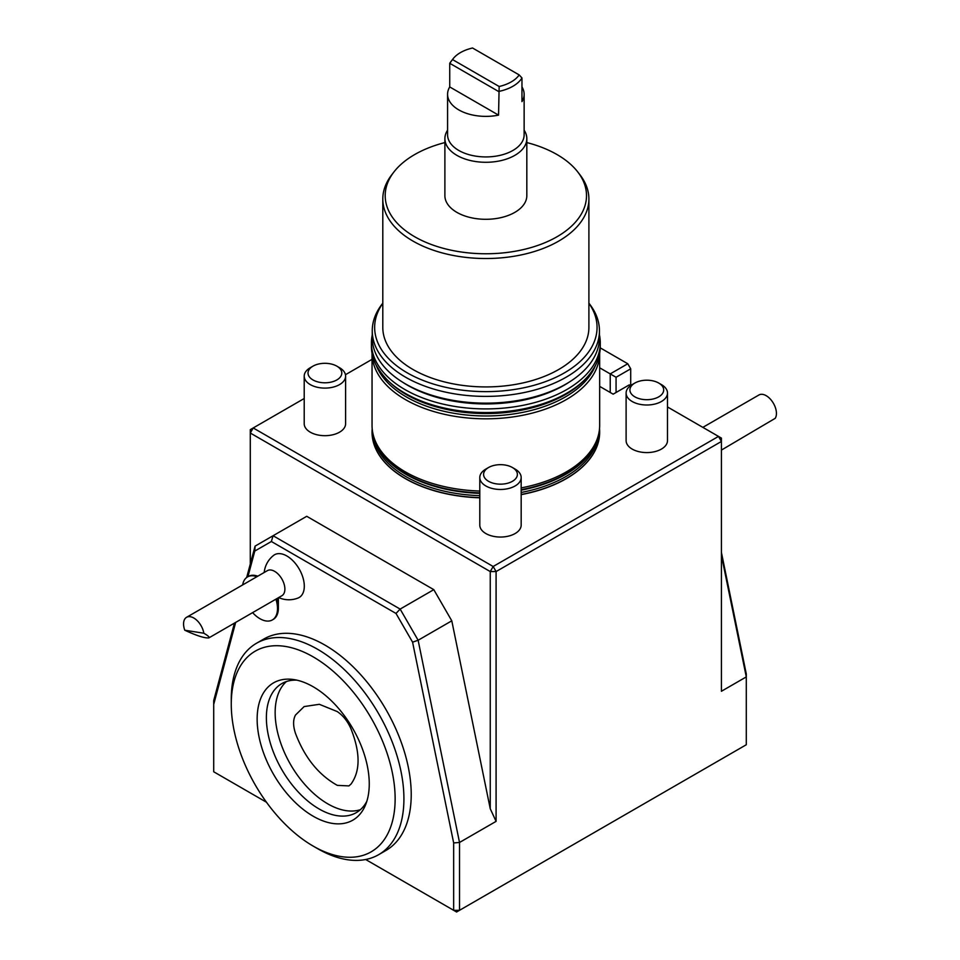 <?xml version="1.0" encoding="UTF-8"?>
<svg xmlns="http://www.w3.org/2000/svg" width="960" height="960" viewBox="0 0 960 960"><rect width="100%" height="100%" fill="white"/><g stroke="black" fill="none" stroke-linecap="round" stroke-linejoin="round"><path stroke-width="1.44" d="M337.344 785.376L348.924 785.904L351.024 784.068C360.468 770.988 360.408 752.46 350.832 728.484C347.52 721.092 342.984 715.44 337.212 711.552L319.332 704.304L304.14 706.572L295.512 715.02C292.992 719.64 292.968 725.724 295.452 733.272C304.584 757.5 318.552 774.876 337.344 785.376M360.432 809.652A74.496 43.008 60 0 1 290.58 764.556A74.496 43.008 60 0 1 286.452 681.516M524.136 94.272A38.28 22.104 0 0 1 521.964 101.616L521.964 77.952A38.28 22.104 180 0 1 498.552 91.476L449.736 63.288L452.52 59.568A35.892 20.724 180 0 1 453.084 58.788A35.892 20.724 180 0 1 472.548 48L519.192 74.928A35.892 20.724 180 0 1 499.152 86.496L498.552 115.128A38.28 22.104 0 0 1 447.576 94.272L447.576 134.832A38.28 22.104 180 0 0 498.552 155.676A38.28 22.104 180 0 0 524.136 134.832L524.136 94.272A38.28 22.104 0 0 0 521.964 86.94M521.964 77.952L519.192 74.928M452.52 59.568L499.152 86.496M447.576 94.272A38.28 22.104 0 0 1 449.736 86.94L449.736 63.288A38.28 22.104 180 0 1 450.912 61.608L453.084 58.788M449.736 86.94L498.552 115.128M524.136 130.2A40.968 23.652 180 0 1 526.824 138.636A40.968 23.652 180 0 1 501.528 160.488A40.968 23.652 180 0 1 456.888 155.352A40.968 23.652 180 0 1 444.888 138.636A40.968 23.652 180 0 1 447.576 130.2M444.888 138.636L444.888 195.648A40.968 23.652 0 0 0 456.888 212.376A40.968 23.652 0 0 0 501.528 217.5A40.968 23.652 0 0 0 526.824 195.648L526.824 138.636M317.592 848.64L313.2 846.108A115.872 66.9 -120 0 0 395.136 798.804A115.872 66.9 -120 0 0 313.2 656.88A115.872 66.9 -120 0 0 231.264 704.196A115.872 66.9 -120 0 0 313.2 846.108L317.592 848.64A122.088 70.488 -120 0 0 378.636 854.688A122.088 70.488 -120 0 0 378.636 713.724A122.088 70.488 -120 0 0 256.548 643.236A122.088 70.488 -120 0 0 231.264 699.12L231.264 704.196M313.2 686.772A79.272 45.768 60 0 1 365.568 804.828A79.272 45.768 60 0 1 273.564 774.384A79.272 45.768 60 0 1 293.196 679.488A79.272 45.768 60 0 1 313.2 686.772M378.636 854.688L385.944 850.464A122.088 70.488 -120 0 0 385.944 709.5A122.088 70.488 -120 0 0 263.868 639.012L256.548 643.236M365.676 859.512L456.588 912L746.292 744.744L746.292 676.908L721.416 691.272L721.416 441.468L496.092 571.56L493.164 566.496L490.248 571.56L496.092 571.56L496.092 821.364L490.248 808.752L490.248 571.56L250.284 433.02L250.284 564.048M304.212 398.508L253.212 427.956L250.284 433.02L250.284 429.648L253.212 427.956L493.164 566.496L718.5 436.404L667.488 406.956M721.416 441.468L721.416 438.096L718.5 436.404L721.416 441.468M246.684 577.476L255.084 546.12L306.732 516.3L433.8 589.656L451.788 620.82L490.248 808.752M412.584 642.168L418.128 640.248L459.516 842.472L459.516 910.308L453.66 910.308L453.66 842.928L412.584 642.168L396 613.452L271.368 541.5L273.084 535.728L400.14 609.084L418.128 640.248L451.788 620.82M453.66 842.928L459.516 842.472L496.092 821.364M235.668 622.404L213.708 704.388L213.708 700.56L234.456 623.112M396 613.452L400.14 609.084L433.8 589.656M721.416 552.42L746.292 673.968L746.292 676.908L721.416 555.36M213.708 704.388L213.708 771.768L266.472 802.236M255.084 546.12L254.784 551.064L247.92 576.696M271.368 541.5L254.784 551.064M372.192 428.724A113.808 65.7 0 0 0 372.048 432.024A113.808 65.7 0 0 0 479.796 497.64M521.172 494.484A113.808 65.7 0 0 0 599.664 432.024A113.808 65.7 0 0 0 599.52 428.724M372.048 359.352L345.444 374.712M630.564 385.644L629.244 384.876L613.152 394.164L599.664 386.376M372.048 432.096A113.808 65.7 0 0 0 372.048 432.18A113.808 65.7 0 0 0 405.384 478.644A113.808 65.7 0 0 0 479.796 497.796M521.172 494.64A113.808 65.7 0 0 0 599.664 432.18A113.808 65.7 0 0 0 599.664 432.096M345.6 376.152L345.6 423.732A20.688 11.952 180 0 1 324.9 435.684A20.688 11.952 180 0 1 304.212 423.732L304.212 376.152A20.688 11.952 0 0 0 324.9 388.104A20.688 11.952 0 0 0 345.6 376.152A20.688 11.952 0 0 0 339.54 367.704L336.84 366.156A16.884 9.744 0 0 0 312.972 366.156A16.884 9.744 0 0 0 312.972 379.944A16.884 9.744 0 0 0 336.84 379.944A16.884 9.744 0 0 0 336.84 366.156L339.54 367.704M667.488 393.048L667.488 440.628A20.688 11.952 180 0 1 646.8 452.58A20.688 11.952 180 0 1 626.112 440.628L626.112 393.048A20.688 11.952 0 0 0 646.8 405A20.688 11.952 0 0 0 667.488 393.048A20.688 11.952 0 0 0 661.428 384.6L658.74 383.052A16.884 9.744 0 0 0 634.86 383.052A16.884 9.744 0 0 0 634.86 396.84A16.884 9.744 0 0 0 658.74 396.84A16.884 9.744 0 0 0 658.74 383.052L661.428 384.6M521.172 477.528L521.172 525.108A20.688 11.952 180 0 1 500.484 537.048A20.688 11.952 180 0 1 479.796 525.108L479.796 477.528A20.688 11.952 0 0 0 500.484 489.468A20.688 11.952 0 0 0 521.172 477.528A20.688 11.952 0 0 0 515.112 469.08L512.424 467.52A16.884 9.744 0 0 0 488.544 467.52A16.884 9.744 0 0 0 488.544 481.308A16.884 9.744 0 0 0 512.424 481.308A16.884 9.744 0 0 0 512.424 467.52L515.112 469.08M479.796 491.04A113.808 65.7 180 0 1 405.384 471.888A113.808 65.7 180 0 1 374.112 437.868A113.808 65.7 180 0 1 372.048 425.424L372.048 353.352A113.808 65.7 180 0 0 405.384 399.576A113.808 65.7 180 0 0 529.2 413.868A113.808 65.7 180 0 0 599.664 353.364L599.664 425.424A113.808 65.7 180 0 1 597.6 437.868A113.808 65.7 180 0 1 521.172 487.884M595.344 365.676A112.368 64.884 180 0 1 516.828 413.448A112.368 64.884 180 0 1 406.392 396.96A112.368 64.884 180 0 1 376.356 365.676M599.448 334.908A114.432 66.06 180 0 1 600.276 342.84L600.276 346.488A114.432 66.06 180 0 1 595.968 364.452A114.432 66.06 180 0 1 485.856 412.548A114.432 66.06 180 0 1 375.744 364.452A114.432 66.06 180 0 1 371.424 346.488L371.424 342.84A114.432 66.06 180 0 1 372.252 334.908M600.276 342.84A114.432 66.06 180 0 1 485.856 408.912A114.432 66.06 180 0 1 371.424 342.84M569.34 382.044A110.868 64.008 180 0 1 402.372 382.044M526.824 142.572A100.656 58.116 180 0 1 577.74 171.924A100.656 58.116 180 0 1 542.94 243.516A100.656 58.116 180 0 1 414.672 236.736A100.656 58.116 180 0 1 393.96 171.924A100.656 58.116 180 0 1 444.888 142.572M577.74 171.924L579.924 174.744A103.044 59.496 180 0 1 588.9 199.032A103.044 59.496 180 0 1 525.288 253.992A103.044 59.496 180 0 1 412.992 241.092A103.044 59.496 180 0 1 382.8 199.032A103.044 59.496 180 0 1 391.788 174.744L393.96 171.924M588.9 199.032L588.9 327.432A103.044 59.496 180 0 1 525.288 382.392A103.044 59.496 180 0 1 412.992 369.504A103.044 59.496 180 0 1 382.8 327.432L382.8 199.032M588.9 303.288A111.216 64.212 180 0 1 547.308 380.94A111.216 64.212 180 0 1 407.22 372.828A111.216 64.212 180 0 1 382.8 303.288M588.9 303.192L589.56 304.032A113.604 65.592 180 0 1 599.448 330.804A113.604 65.592 180 0 1 529.32 391.404A113.604 65.592 180 0 1 405.528 377.184A113.604 65.592 180 0 1 372.252 330.804A113.604 65.592 180 0 1 382.152 304.032L382.8 303.192M599.448 330.804L599.448 337.572A113.604 65.592 180 0 1 529.32 398.16A113.604 65.592 180 0 1 405.528 383.94A113.604 65.592 180 0 1 372.252 337.572L372.252 330.804M702.84 427.368L758.952 394.968A14.484 8.364 60 0 1 772.296 401.544A14.484 8.364 60 0 1 775.224 418.32L721.416 450.084M264.204 572.484A24.828 24.828 0 0 1 273.552 555.432A24.66 14.244 60 0 1 299.196 569.004A24.66 14.244 60 0 1 298.128 597.996A24.828 24.828 0 0 1 278.688 597.576M278.364 597.756A12.828 7.404 60 0 1 278.376 598.26L278.376 608.052A24.828 14.34 60 0 1 273.24 619.428L272.352 619.932A24.828 14.34 60 0 1 252.612 612.624M186.564 617.304A14.484 8.364 -120 0 1 196.74 620.208A14.484 8.364 -120 0 1 203.832 633.228L184.776 630.228A14.484 8.364 -120 0 1 186.564 617.304L267.408 570.636A14.484 8.364 60 0 1 281.892 579A14.484 8.364 60 0 1 281.892 595.716L208.872 637.884C204.828 638.316 196.8 635.772 184.776 630.228M203.832 633.228C208.044 635.652 209.724 637.212 208.872 637.884M275.904 599.184A24.828 14.34 60 0 1 272.352 619.932M242.652 584.928A24.828 14.34 60 0 1 247.524 576.924A24.828 14.34 60 0 1 256.896 576.708M276.78 598.68A24.828 14.34 60 0 1 278.376 608.052M247.524 576.924L248.4 576.42A24.828 14.34 60 0 1 257.772 576.192M488.544 467.52L485.856 469.08A20.688 11.952 0 0 0 479.796 477.528M634.86 383.052L632.172 384.6A20.688 11.952 0 0 0 626.112 393.048M312.972 366.156L310.272 367.704A20.688 11.952 0 0 0 304.212 376.152M600.252 347.868L627.78 363.756L630.708 368.82L630.708 385.548M599.664 367.8L610.224 373.896L627.78 363.756M610.224 392.472L610.224 373.896L616.068 377.268L630.708 368.82M616.068 377.268L616.068 392.472M366.804 801.348A74.496 43.008 60 0 1 356.304 812.628A74.496 43.008 60 0 1 281.808 769.62A74.496 43.008 60 0 1 281.808 683.604A74.496 43.008 60 0 1 296.832 680.148M479.796 493.344A112.98 65.232 180 0 1 405.96 474.336A112.98 65.232 180 0 1 374.16 438.036M597.54 438.036A112.98 65.232 180 0 1 521.172 490.164M479.796 492.864A113.064 65.28 180 0 1 405.9 473.844A113.064 65.28 180 0 1 374.832 440.052L374.112 437.868M597.6 437.868L596.868 440.052A113.064 65.28 180 0 1 521.172 489.696M479.796 495.648A112.98 65.232 180 0 1 405.96 476.628A112.98 65.232 180 0 1 373.044 434.112M598.656 434.112A112.98 65.232 180 0 1 521.172 492.468M595.968 364.452C585.96 383.352 566.808 397.212 538.5 406.032C512.976 413.604 486.3 415.476 458.472 411.636C417.3 405.084 389.724 389.352 375.744 364.452"/></g></svg>
